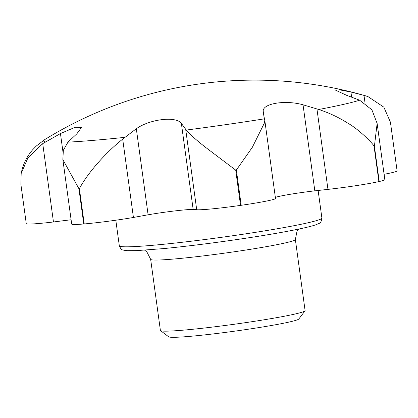 <?xml version="1.0" encoding="UTF-8"?>
<svg xmlns="http://www.w3.org/2000/svg" width="418" height="418" viewBox="0 0 418 418"><rect width="100%" height="100%" fill="white"/><g stroke="black" fill="none" stroke-linecap="round" stroke-linejoin="round"><path stroke-width="0.63" d="M295.359 239.509A73.03 3.903 -7.8 0 1 248.224 249.666A73.03 3.903 -7.8 0 1 155.188 260.053A73.03 3.903 -7.8 0 1 150.652 259.327L160.397 330.434A73.03 3.903 -7.8 0 0 160.528 330.628A73.03 3.903 -7.8 0 0 164.927 331.16A73.03 3.903 -7.8 0 0 243.908 322.889A73.03 3.903 -7.8 0 0 305.025 310.835A73.03 3.903 -7.8 0 0 305.098 310.616L295.359 239.509L296.999 231.3L298.661 229.085M160.528 330.628L168.741 336.845A65.725 3.511 -7.8 0 0 172.702 337.321A65.725 3.511 -7.8 0 0 243.783 329.88A65.725 3.511 -7.8 0 0 298.786 319.028L305.025 310.835M186.266 130.061C190.969 135.432 198.445 141.984 208.692 149.712L235.71 170.126L240.543 205.39A40.478 2.163 172.2 0 1 196.706 209.737L185.681 129.272L186.266 130.061A163.036 8.71 -7.8 0 0 261.402 119.308A163.036 8.71 -7.8 0 0 264.395 118.832L263.277 111.637C261.684 103.659 285.019 99.641 303.034 104.798L318.735 109.485C328.814 112.735 338.449 117.254 347.64 123.044C359.919 129.982 374.167 144.941 374.058 146.326L378.891 181.59A40.478 2.163 172.2 0 1 327.963 189.385L316.938 108.92M235.71 170.126A192.181 10.267 -7.8 0 0 236.363 170.032L252.326 147.314L264.343 123.132L264.793 120.327L264.395 118.832M71.102 219.758A172.958 9.238 -7.8 0 0 53.462 221.979A40.478 2.163 172.2 0 1 26.266 223.64L20.9 184.479L21.166 173.517L27.954 157.758L42.73 143.63L60.453 133.561L75.198 127.255L81.447 127.5L76.912 133.739L67.977 142.13L63.353 150.234L62.857 159.566L78.924 188.722L83.752 223.985A40.478 2.163 172.2 0 1 71.697 224.085L62.857 159.566M53.462 221.979L42.73 143.63M196.706 209.737A172.958 9.238 -7.8 0 0 193.163 209.46A29.213 1.562 -7.8 0 0 148.108 214.8A172.958 9.238 -7.8 0 0 133.426 217.475A40.478 2.163 172.2 0 1 84.227 223.944L79.399 188.68C87.623 172.89 106.334 152.047 122.693 139.126L136.32 128.744C149.759 119.073 176.208 115.932 181.375 123.404L185.681 129.272M133.426 217.475L122.693 139.126M264.793 120.327L275.525 198.675A40.478 2.163 172.2 0 1 241.196 205.295L236.363 170.032M365.05 103.121L363.994 95.393L367.955 96.584L383.849 107.165L390.428 122.171L397.1 170.878A40.478 2.163 172.2 0 1 384.095 174.28M377.13 123.441L384.826 179.62A40.478 2.163 172.2 0 1 379.23 181.511L374.397 146.248L377.13 123.441L371.895 109.824L359.658 100.205L346.438 95.236L335.377 90.079L339.641 89.854L350.927 92.044L363.994 95.393M327.963 189.385A172.958 9.238 -7.8 0 0 314.822 190.854A29.213 1.562 -7.8 0 0 275.363 197.474M378.891 181.59A192.181 10.267 -7.8 0 0 379.23 181.511M240.543 205.39A192.181 10.267 -7.8 0 0 241.196 205.295M83.752 223.985A192.181 10.267 -7.8 0 0 84.227 223.944M67.977 142.13A163.036 8.71 -7.8 0 0 124.668 137.365M21.166 173.517C22.953 164.384 26.809 156.442 32.735 149.686L36.209 146.096L44.601 139.685A163.036 8.71 -7.8 0 0 45.447 141.895M318.735 109.485A163.036 8.71 -7.8 0 0 359.658 100.205M125.666 246.813A102.238 5.46 -7.8 0 0 255.91 232.272A102.238 5.46 -7.8 0 0 321.902 218.05C321.531 221.326 320.47 223.16 318.725 223.562L315.815 224.795C312.418 225.966 307.084 227.314 299.816 228.845C288.19 231.29 273.262 233.949 255.032 236.813C222.439 241.865 191.987 245.794 163.678 248.59L136.461 250.633L127.14 250.669C120.99 249.797 121.539 250.267 119.318 245.8A102.238 5.46 -7.8 0 0 125.666 246.813M62.966 151.927L60.453 133.561M148.108 214.8L136.32 128.744M193.163 209.46L181.375 123.404M264.087 117.542L263.277 111.637M314.822 190.854L303.034 104.798M351.622 97.122L350.927 92.044M78.924 188.722A192.181 10.267 -7.8 0 0 79.399 188.68M374.058 146.326A192.181 10.267 -7.8 0 0 374.397 146.248M365.724 95.884A163.036 8.71 -7.8 0 0 365.332 95.753L367.955 96.584M318.124 190.477L321.902 218.05M150.652 259.327L146.87 251.866L144.675 250.183M115.812 220.218L119.318 245.8M365.332 95.753A399.948 399.948 0 0 0 44.601 139.685"/></g></svg>
